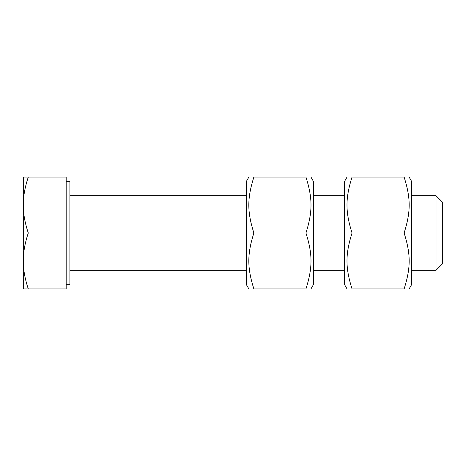 <?xml version="1.0" encoding="UTF-8"?>
<svg xmlns="http://www.w3.org/2000/svg" width="466" height="466" viewBox="0 0 466 466"><rect width="100%" height="100%" fill="white"/><g stroke="black" fill="none" stroke-linecap="round" stroke-linejoin="round"><path stroke-width="0.7" d="M442.7 233L442.7 202.39L436.03 195.72L436.03 270.28L442.7 263.61L442.7 233M23.3 260.96C23.265 269.598 24.931 278.918 28.292 288.92L23.3 288.92L23.3 205.04C23.265 213.678 24.931 222.998 28.292 233C24.931 243.002 23.265 252.322 23.3 260.96M23.3 177.08L28.292 177.08C24.931 187.082 23.265 196.402 23.3 205.04L23.3 177.08M28.292 233L66.172 233L66.172 177.08L28.292 177.08M66.172 233L66.172 288.92L28.292 288.92M66.172 181.338L69.9 181.338L69.9 284.662L66.172 284.662M409.125 177.08L411.635 181.431L411.635 284.569L409.125 288.92M347.042 288.92L344.531 284.569L344.531 181.431L347.042 177.08M404.127 288.92C410.855 288.92 410.855 288.92 404.127 288.92C410.855 288.92 410.855 288.92 404.127 288.92C410.855 267.536 410.855 254.384 404.127 233C410.855 211.616 410.855 198.464 404.127 177.08C410.855 177.08 410.855 177.08 404.127 177.08C410.855 177.08 410.855 177.08 404.127 177.08L352.034 177.08C345.306 198.464 345.306 211.616 352.034 233C345.306 254.384 345.306 267.536 352.034 288.92C345.306 288.92 345.306 288.92 352.034 288.92C345.306 288.92 345.306 288.92 352.034 288.92L404.127 288.92M352.034 177.08C345.306 177.08 345.306 177.08 352.034 177.08C345.306 177.08 345.306 177.08 352.034 177.08M404.127 233L352.034 233M310.95 177.08L313.461 181.431L313.461 284.569L310.95 288.92M248.867 288.92L246.357 284.569L246.357 181.431L248.867 177.08M305.958 288.92C312.686 288.92 312.686 288.92 305.958 288.92C312.686 288.92 312.686 288.92 305.958 288.92C312.686 267.536 312.686 254.384 305.958 233C312.686 211.616 312.686 198.464 305.958 177.08C312.686 177.08 312.686 177.08 305.958 177.08C312.686 177.08 312.686 177.08 305.958 177.08L253.865 177.08C247.137 198.464 247.137 211.616 253.865 233C247.137 254.384 247.137 267.536 253.865 288.92C247.137 288.92 247.137 288.92 253.865 288.92C247.137 288.92 247.137 288.92 253.865 288.92L305.958 288.92M253.865 177.08C247.137 177.08 247.137 177.08 253.865 177.08C247.137 177.08 247.137 177.08 253.865 177.08M305.958 233L253.865 233M69.9 270.28L246.357 270.28M313.461 270.28L344.531 270.28M411.635 270.28L436.03 270.28M69.9 195.72L246.357 195.72M313.461 195.72L344.531 195.72M411.635 195.72L436.03 195.72"/></g></svg>
